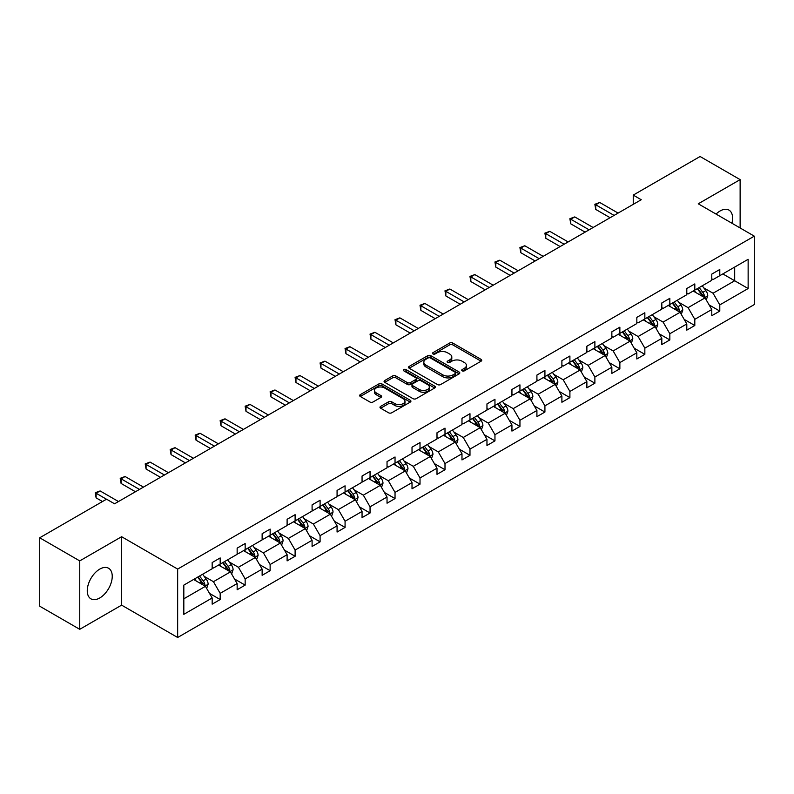 <?xml version="1.0" encoding="UTF-8"?>
<svg xmlns="http://www.w3.org/2000/svg" width="794" height="794" viewBox="0 0 794 794"><rect width="100%" height="100%" fill="white"/><g stroke="black" fill="none" stroke-linecap="round" stroke-linejoin="round"><path stroke-width="1.19" d="M462.177 370.838A1.558 0.903 0 0 0 464.381 370.838L481.085 361.201A2.223 1.28 0 0 0 481.73 360.287A2.223 1.28 0 0 0 481.085 359.384L452.788 343.048A2.223 1.28 0 0 0 449.642 343.048L432.948 352.685A1.558 0.903 0 0 0 432.492 353.32A1.558 0.903 0 0 0 432.948 353.955A1.558 0.903 0 0 0 435.142 353.955L437.305 352.715A7.116 4.109 0 0 1 447.369 352.715L449.722 354.074A7.116 4.109 0 0 1 451.806 356.972A7.116 4.109 0 0 1 449.722 359.881L447.558 361.131A1.558 0.903 0 0 0 447.101 361.766A1.558 0.903 0 0 0 447.558 362.401A1.558 0.903 0 0 0 449.761 362.401L451.925 361.151A7.116 4.109 0 0 1 461.979 361.151L464.341 362.511A7.116 4.109 0 0 1 466.425 365.419A7.116 4.109 0 0 1 464.341 368.317L462.177 369.567A1.558 0.903 0 0 0 461.721 370.203A1.558 0.903 0 0 0 462.177 370.838L462.177 369.567M99.746 597.971A17.667 10.203 120 0 0 111.289 582.399A17.667 10.203 120 0 0 108.58 568.246A17.667 10.203 120 0 0 99.746 569.119A17.667 10.203 120 0 0 88.213 584.692A17.667 10.203 120 0 0 90.923 598.845A17.667 10.203 120 0 0 99.746 597.971M731.929 223.233A17.667 10.203 120 0 0 728.942 210.082A17.667 10.203 120 0 0 720.108 210.966A17.667 10.203 120 0 0 716.059 214.082M380.644 406.389A2.223 1.28 0 0 0 379.989 407.302A2.223 1.28 0 0 0 380.644 408.205L388.584 412.791A2.223 1.28 0 0 0 391.72 412.791L410.27 402.082A2.223 1.28 0 0 0 410.925 401.168A2.223 1.28 0 0 0 410.27 400.265L381.974 383.929A2.223 1.28 0 0 0 378.837 383.929L360.287 394.638A2.223 1.28 0 0 0 359.632 395.541A2.223 1.28 0 0 0 360.287 396.454L369.875 401.992A2.223 1.28 0 0 0 373.021 401.992L380.951 397.407A2.223 1.28 0 0 0 381.606 396.494A2.223 1.28 0 0 0 380.951 395.591L376.197 392.841A5.945 3.434 0 0 1 374.46 390.42A5.945 3.434 0 0 1 378.133 387.244A5.945 3.434 0 0 1 384.614 387.988L403.233 398.747A5.945 3.434 0 0 1 404.98 401.168A5.945 3.434 0 0 1 401.307 404.344A5.945 3.434 0 0 1 394.826 403.6L391.72 401.804A2.223 1.28 0 0 0 388.584 401.804L380.644 406.389L380.644 408.205M121.611 536.714L79.737 560.892L39.7 537.786L39.7 606.199L79.737 629.314L121.611 605.137L177.657 637.493L177.657 569.08L121.611 536.714L121.611 605.137M740.127 227.977L740.127 179.623L698.254 203.8L754.3 236.155L177.657 569.08M740.127 179.623L700.09 156.507L633.235 195.106L633.235 204.356M39.7 537.786L106.555 499.188L114.564 503.803L641.244 199.731L633.235 195.106M437.464 384.564A2.223 1.28 0 0 0 440.61 384.564L459.15 373.855A2.223 1.28 0 0 0 459.805 372.952A2.223 1.28 0 0 0 459.15 372.039L430.864 355.702A2.223 1.28 0 0 0 427.718 355.702L409.168 366.411A2.223 1.28 0 0 0 408.523 367.324A2.223 1.28 0 0 0 409.168 368.227L437.464 384.564M404.364 371.175A1.558 0.903 0 0 1 405.952 371.394L405.952 369.547L434.715 386.152A2.223 1.28 0 0 1 435.36 387.065A2.223 1.28 0 0 1 434.715 387.968L416.165 398.677A2.223 1.28 0 0 1 413.019 398.677L384.733 382.341L392.663 377.795L392.663 375.939L384.733 380.524A2.223 1.28 0 0 0 384.078 381.438A2.223 1.28 0 0 0 384.733 382.341L384.733 380.524M392.663 377.795A2.223 1.28 0 0 1 395.809 377.795L395.809 375.939A2.223 1.28 0 0 0 392.663 375.939M395.809 375.939L407.282 382.569A2.223 1.28 0 0 0 410.429 382.569L415.689 379.532A2.223 1.28 0 0 0 416.344 378.619A2.223 1.28 0 0 0 415.689 377.716L403.749 370.818A1.558 0.903 0 0 1 403.292 370.183A1.558 0.903 0 0 1 404.255 369.349A1.558 0.903 0 0 1 405.952 369.547M79.737 560.892L79.737 629.314M183.821 585.118L212.167 568.752L212.167 562.559L220.176 557.934L220.176 564.127L237.148 554.331L237.148 548.138L245.157 543.513L245.157 549.706L262.129 539.91L262.129 533.717L270.129 529.092L270.129 535.285L287.11 525.489L287.11 519.296L295.11 514.671L295.11 520.864L312.092 511.068L312.092 504.865L320.091 500.25L320.091 506.443L337.073 496.637L337.073 490.444L345.072 485.819L345.072 492.022L362.054 482.216L362.054 476.023L370.054 471.398L370.054 477.591L387.035 467.795L387.035 461.602L395.035 456.977L395.035 463.17L412.017 453.374L412.017 447.181L420.016 442.556L420.016 448.749L436.998 438.953L436.998 432.76L444.997 428.135L444.997 434.328L461.979 424.532L461.979 418.329L469.979 413.714L469.979 419.907L486.96 410.101L486.96 403.908L494.96 399.293L494.96 405.486L511.941 395.68L511.941 389.487L519.941 384.862L519.941 391.055L536.913 381.259L536.913 375.066L544.922 370.441L544.922 376.634L561.894 366.838L561.894 360.645L569.903 356.02L569.903 362.213L586.875 352.417L586.875 346.224L594.885 341.599L594.885 347.792L611.856 337.996L611.856 331.793L619.866 327.178L619.866 333.371L636.838 323.565L636.838 317.372L644.847 312.757L644.847 318.95L661.819 309.144L661.819 302.951L669.828 298.326L669.828 304.529L686.8 294.723L686.8 288.53L694.81 283.905L694.81 290.098L711.781 280.302L711.781 274.109L719.791 269.484L719.791 275.677L748.137 259.31L748.137 288.53L719.791 304.896L719.791 311.089L711.781 315.714L711.781 309.521L694.81 319.317L694.81 325.51L686.8 330.135L686.8 323.942L669.828 333.738L669.828 339.931L661.819 344.556L661.819 338.363L644.847 348.159L644.847 354.352L636.838 358.977L636.838 352.784L619.866 362.58L619.866 368.783L611.856 373.398L611.856 367.205L594.885 377.011L594.885 383.204L586.875 387.829L586.875 381.626L569.903 391.432L569.903 397.625L561.894 402.25L561.894 396.057L544.922 405.853L544.922 412.046L536.913 416.671L536.913 410.478L519.941 420.274L519.941 426.467L511.941 431.092L511.941 424.899L494.96 434.695L494.96 440.888L486.96 445.513L486.96 439.32L469.979 449.116L469.979 455.319L461.979 459.934L461.979 453.741L444.997 463.547L444.997 469.74L436.998 474.355L436.998 468.162L420.016 477.968L420.016 484.161L412.017 488.786L412.017 482.593L395.035 492.389L395.035 498.582L387.035 503.207L387.035 497.014L370.054 506.81L370.054 513.003L362.054 517.628L362.054 511.435L345.072 521.231L345.072 527.424L337.073 532.049L337.073 525.856L320.091 535.652L320.091 541.855L312.092 546.471L312.092 540.277L295.11 550.083L295.11 556.276L287.11 560.892L287.11 554.698L270.129 564.504L270.129 570.697L262.129 575.322L262.129 569.119L245.157 578.925L245.157 585.118L237.148 589.744L237.148 583.55L220.176 593.346L220.176 599.539L212.167 604.165L212.167 597.971L183.821 614.338L183.821 585.118M177.657 637.493L754.3 304.568L754.3 236.155M218.568 565.06L230.419 571.898L213.447 581.694L204.177 576.345M213.447 581.694L220.176 593.346M230.419 571.898L237.148 583.55M212.167 567.273L213.447 568.018L220.176 564.127M243.55 550.629L255.4 557.477L238.428 567.273L229.158 561.924M238.428 567.273L245.157 578.925M255.4 557.477L262.129 569.119M237.148 552.852L238.428 553.597L245.157 549.706M268.531 536.208L280.381 543.056L263.409 552.852L254.14 547.503M263.409 552.852L270.129 564.504M280.381 543.056L287.11 554.698M262.129 538.431L263.409 539.166L270.129 535.285M293.512 521.787L305.362 528.625L288.391 538.431L279.121 533.082M288.391 538.431L295.11 550.083M305.362 528.625L312.092 540.277M287.11 524.01L288.391 524.745L295.11 520.864M318.493 507.366L330.344 514.204L313.372 524.01L304.102 518.661M313.372 524.01L320.091 535.652M330.344 514.204L337.073 525.856M312.092 509.589L313.372 510.324L320.091 506.443M343.474 492.945L355.325 499.783L338.353 509.589L329.083 504.23M338.353 509.589L345.072 521.231M355.325 499.783L362.054 511.435M337.073 495.158L338.353 495.903L345.072 492.022M368.456 478.524L380.306 485.362L363.334 495.158L354.064 489.809M363.334 495.158L370.054 506.81M380.306 485.362L387.035 497.014M362.054 480.737L363.334 481.482L370.054 477.591M393.437 464.093L405.287 470.941L388.316 480.737L379.046 475.388M388.316 480.737L395.035 492.389M405.287 470.941L412.017 482.593M387.035 466.316L388.316 467.061L395.035 463.17M418.418 449.672L430.269 456.52L413.297 466.316L404.027 460.967M413.297 466.316L420.016 477.968M430.269 456.52L436.998 468.162M412.017 451.895L413.297 452.63L420.016 448.749M443.399 435.251L455.25 442.089L438.278 451.895L429.008 446.546M438.278 451.895L444.997 463.547M455.25 442.089L461.979 453.741M436.998 437.474L438.278 438.209L444.997 434.328M468.381 420.83L480.231 427.668L463.259 437.474L453.989 432.125M463.259 437.474L469.979 449.116M480.231 427.668L486.96 439.32M461.979 423.053L463.259 423.788L469.979 419.907M493.362 406.409L505.212 413.247L488.241 423.053L478.971 417.694M488.241 423.053L494.96 434.695M505.212 413.247L511.941 424.899M486.96 408.622L488.241 409.367L494.96 405.486M518.343 391.988L530.194 398.826L513.222 408.622L503.952 403.273M513.222 408.622L519.941 420.274M530.194 398.826L536.913 410.478M511.941 394.201L513.222 394.946L519.941 391.055M543.324 377.557L555.175 384.405L538.203 394.201L528.933 388.852M538.203 394.201L544.922 405.853M555.175 384.405L561.894 396.057M536.913 379.78L538.203 380.524L544.922 376.634M568.306 363.136L580.156 369.984L563.184 379.78L553.914 374.431M563.184 379.78L569.903 391.432M580.156 369.984L586.875 381.626M561.894 365.359L563.184 366.094L569.903 362.213M593.287 348.715L605.137 355.553L588.165 365.359L578.895 360.01M588.165 365.359L594.885 377.011M605.137 355.553L611.856 367.205M586.875 350.938L588.165 351.673L594.885 347.792M618.268 334.294L630.118 341.132L613.137 350.938L603.877 345.589M613.137 350.938L619.866 362.58M630.118 341.132L636.838 352.784M611.856 336.517L613.137 337.252L619.866 333.371M643.249 319.873L655.1 326.711L638.118 336.517L628.858 331.158M638.118 336.517L644.847 348.159M655.1 326.711L661.819 338.363M636.838 322.086L638.118 322.83L644.847 318.95M668.23 305.452L680.081 312.29L663.099 322.086L653.839 316.737M663.099 322.086L669.828 333.738M680.081 312.29L686.8 323.942M661.819 307.665L663.099 308.409L669.828 304.529M693.212 291.031L705.062 297.869L688.08 307.665L678.82 302.316M688.08 307.665L694.81 319.317M705.062 297.869L711.781 309.521M686.8 293.244L688.08 293.988L694.81 290.098M722.838 273.92L734.688 280.768L713.062 293.244L703.802 287.894M713.062 293.244L719.791 304.896M748.137 288.53L734.688 280.768L734.688 267.082L748.137 259.31M711.781 278.823L713.062 279.557L719.791 275.677M183.821 598.805L205.438 586.319L193.587 579.481M205.438 586.319L212.167 597.971M709.141 304.936L719.791 311.089M684.16 319.367L694.81 325.51M659.179 333.788L669.828 339.931M634.198 348.209L644.847 354.352M609.216 362.63L619.866 368.783M584.235 377.051L594.885 383.204M559.254 391.472L569.903 397.625M534.273 405.903L544.922 412.046M509.291 420.324L519.941 426.467M484.31 434.745L494.96 440.888M459.329 449.166L469.979 455.319M434.348 463.587L444.997 469.74M409.367 478.008L420.016 484.161M384.385 492.439L395.035 498.582M359.404 506.86L370.054 513.003M334.423 521.281L345.072 527.424M309.442 535.702L320.091 541.855M284.47 550.123L295.11 556.276M259.489 564.544L270.129 570.697M234.508 578.975L245.157 585.118M209.527 593.396L220.176 599.539M462.803 371.056L464.341 370.173A7.116 4.109 0 0 0 466.425 367.265L466.425 365.419M451.806 356.972L451.806 358.828A7.116 4.109 0 0 1 449.722 361.727L448.183 362.62M481.085 359.384L481.085 361.201L452.788 344.894A2.223 1.28 0 0 0 449.642 344.894L433.564 354.184M459.15 372.039L459.15 373.855L430.864 357.558A2.223 1.28 0 0 0 427.718 357.558L409.198 368.247M455.22 373.587A1.558 0.903 0 0 0 455.677 372.952A1.558 0.903 0 0 0 455.22 372.317L430.388 357.975A1.558 0.903 0 0 0 428.184 357.975L425.912 359.295A7.116 4.109 0 0 0 423.827 362.193A7.116 4.109 0 0 0 425.912 365.101L442.883 374.897A7.116 4.109 0 0 0 452.947 374.897L455.22 373.587L455.22 375.433A1.558 0.903 0 0 0 455.677 374.798L455.677 372.952M423.827 362.193L423.827 364.049A7.116 4.109 0 0 0 425.912 366.947L425.912 365.101M455.22 375.433L452.947 376.753A7.116 4.109 0 0 1 442.883 376.753L425.912 366.947M395.809 377.795L407.282 384.415A2.223 1.28 0 0 0 410.429 384.415L415.689 381.378A2.223 1.28 0 0 0 416.344 380.465L416.344 378.619M405.952 371.394L434.685 387.988M419.192 389.447A5.945 3.434 0 0 0 425.673 390.191A5.945 3.434 0 0 0 429.346 387.015A5.945 3.434 0 0 0 427.599 384.584L421.038 380.802A2.223 1.28 0 0 0 417.892 380.802L412.632 383.839A2.223 1.28 0 0 0 411.977 384.743A2.223 1.28 0 0 0 412.632 385.656L419.192 389.447L419.192 391.293A5.945 3.434 0 0 0 425.673 392.038A5.945 3.434 0 0 0 429.346 388.862L429.346 387.015M411.977 384.743L411.977 386.599A2.223 1.28 0 0 0 412.632 387.502L412.632 385.656M419.192 391.293L412.632 387.502M404.98 401.168L404.98 403.024A5.945 3.434 0 0 1 401.307 406.191A5.945 3.434 0 0 1 394.826 405.446L391.72 403.66A2.223 1.28 0 0 0 388.584 403.66L380.673 408.225M374.46 390.42L374.46 392.266A5.945 3.434 0 0 0 376.197 394.697L376.197 392.841M380.922 397.427L376.197 394.697M410.24 402.092L381.974 385.775A2.223 1.28 0 0 0 378.837 385.775L360.317 396.474M706.273 299.973L707.752 295.725A6.005 3.464 -120 0 0 705.836 290.614L702.233 285.81M695.792 292.52L694.234 290.435M704.169 297.353L704.506 295.973A6.005 3.464 -120 0 0 702.789 292.371L699.196 287.567M697.688 288.44L701.648 293.72A3.057 1.767 60 0 1 702.204 294.643L704.506 295.973M697.271 288.679L700.874 293.482A6.005 3.464 60 0 1 702.362 296.311M614.099 215.402L595.738 204.792L599.738 202.48L618.109 213.09M610.1 217.715L595.738 209.418L595.738 204.792L594.855 204.286L599.738 202.48M595.738 209.418L594.855 204.286M681.292 314.394L682.771 310.146A6.005 3.464 -120 0 0 680.855 305.035L677.252 300.231M670.811 306.941L669.253 304.856M679.188 311.774L679.525 310.404A6.005 3.464 -120 0 0 677.808 306.792L674.215 301.988M672.707 302.861L676.667 308.141A3.057 1.767 60 0 1 677.222 309.074L679.525 310.404M672.29 303.1L675.893 307.903A6.005 3.464 60 0 1 677.381 310.732M656.31 328.825L657.789 324.567A6.005 3.464 -120 0 0 655.874 319.456L652.271 314.662M645.83 321.362L644.271 319.277M654.206 326.205L654.544 324.825A6.005 3.464 -120 0 0 652.827 321.213L649.234 316.419M647.725 317.282L651.685 322.562A3.057 1.767 60 0 1 652.241 323.495L654.544 324.825M647.309 317.521L650.911 322.324A6.005 3.464 60 0 1 652.4 325.153M589.118 229.823L570.757 219.213L574.757 216.911L593.128 227.511M585.118 232.136L570.757 223.839L570.757 219.213L569.874 218.707L574.757 216.911M570.757 223.839L569.874 218.707M564.137 244.244L545.776 233.644L549.776 231.332L568.147 241.932M560.137 246.557L545.776 238.26L545.776 233.644L544.892 233.128L549.776 231.332M545.776 238.26L544.892 233.128M631.329 343.246L632.808 338.988A6.005 3.464 -120 0 0 630.893 333.877L627.3 329.083M620.848 335.783L619.29 333.708M629.225 340.626L629.563 339.246A6.005 3.464 -120 0 0 627.846 335.634L624.253 330.84M622.744 331.703L626.704 336.984A3.057 1.767 60 0 1 627.26 337.916L629.563 339.246M622.327 331.952L625.93 336.745A6.005 3.464 60 0 1 627.419 339.584M539.156 258.665L520.795 248.065L524.794 245.753L543.165 256.353M535.156 260.978L520.795 252.691L520.795 248.065L519.911 247.559L524.794 245.753M520.795 252.691L519.911 247.559M606.348 357.667L607.827 353.409A6.005 3.464 -120 0 0 605.911 348.298L602.318 343.504M595.867 350.204L594.309 348.129M604.244 355.047L604.581 353.667A6.005 3.464 -120 0 0 602.864 350.055L599.271 345.261M597.773 346.124L601.723 351.414A3.057 1.767 60 0 1 602.279 352.338L604.581 353.667M597.346 346.373L600.949 351.166A6.005 3.464 60 0 1 602.438 354.005M514.175 273.086L495.813 262.486L499.813 260.174L518.184 270.774M510.175 275.399L495.813 267.112L495.813 262.486L494.93 261.98L499.813 260.174M495.813 267.112L494.93 261.98M581.367 372.088L582.846 367.84A6.005 3.464 -120 0 0 580.93 362.729L577.337 357.925M570.886 364.625L569.328 362.55M579.273 369.468L579.6 368.088A6.005 3.464 -120 0 0 577.883 364.486L574.29 359.682M572.792 360.555L576.742 365.836A3.057 1.767 60 0 1 577.298 366.759L579.6 368.088M572.365 360.794L575.968 365.587A6.005 3.464 60 0 1 577.456 368.426M489.193 287.517L470.832 276.908L474.832 274.595L493.203 285.205M485.194 289.82L470.832 281.533L470.832 276.908L469.949 276.401L474.832 274.595M470.832 281.533L469.949 276.401M556.386 386.509L557.864 382.261A6.005 3.464 -120 0 0 555.949 377.15L552.356 372.346M545.905 379.056L544.347 376.971M554.291 383.889L554.619 382.51A6.005 3.464 -120 0 0 552.902 378.907L549.309 374.103M547.81 374.976L551.761 380.257A3.057 1.767 60 0 1 552.316 381.18L554.619 382.51M547.384 375.215L550.986 380.018A6.005 3.464 60 0 1 552.475 382.847M464.212 301.938L445.851 291.329L449.851 289.016L468.222 299.626M460.212 304.251L445.851 295.954L445.851 291.329L444.968 290.822L449.851 289.016M445.851 295.954L444.968 290.822M531.404 400.93L532.883 396.682A6.005 3.464 -120 0 0 530.968 391.571L527.375 386.767M520.924 393.477L519.365 391.392M529.31 398.31L529.638 396.94A6.005 3.464 -120 0 0 527.921 393.328L524.328 388.524M522.829 389.397L526.779 394.678A3.057 1.767 60 0 1 527.335 395.611L529.638 396.94M522.402 389.636L526.005 394.439A6.005 3.464 60 0 1 527.494 397.268M439.231 316.359L420.87 305.75L424.869 303.447L443.241 314.047M435.231 318.672L420.87 310.375L420.87 305.75L419.986 305.243L424.869 303.447M420.87 310.375L419.986 305.243M506.423 415.361L507.902 411.103A6.005 3.464 -120 0 0 505.986 405.992L502.394 401.198M495.942 407.898L494.384 405.813M504.329 412.741L504.656 411.361A6.005 3.464 -120 0 0 502.939 407.749L499.347 402.955M497.848 403.818L501.798 409.099A3.057 1.767 60 0 1 502.354 410.032L504.656 411.361M497.421 404.057L501.024 408.86A6.005 3.464 60 0 1 502.513 411.689M414.25 330.78L395.888 320.181L399.888 317.868L418.259 328.468M410.25 333.093L395.888 324.796L395.888 320.181L395.005 319.664L399.888 317.868M395.888 324.796L395.005 319.664M481.452 429.782L482.921 425.524A6.005 3.464 -120 0 0 481.005 420.413L477.412 415.619M470.961 422.319L469.403 420.234M479.348 427.162L479.675 425.783A6.005 3.464 -120 0 0 477.958 422.17L474.365 417.376M472.867 418.24L476.817 423.52A3.057 1.767 60 0 1 477.373 424.453L479.675 425.783M472.45 418.478L476.043 423.281A6.005 3.464 60 0 1 477.531 426.12M389.268 345.201L370.907 334.602L374.907 332.289L393.278 342.889M385.269 347.514L370.907 339.217L370.907 334.602L370.024 334.085L374.907 332.289M370.907 339.217L370.024 334.085M456.471 444.203L457.94 439.945A6.005 3.464 -120 0 0 456.024 434.834L452.431 430.04M445.98 436.74L444.422 434.665M454.367 441.583L454.694 440.204A6.005 3.464 -120 0 0 452.977 436.591L449.384 431.797M447.885 432.661L451.836 437.951A3.057 1.767 60 0 1 452.391 438.874L454.694 440.204M447.469 432.909L451.061 437.702A6.005 3.464 60 0 1 452.55 440.541M364.297 359.622L345.926 349.023L349.926 346.71L368.297 357.31M360.287 361.935L345.926 353.648L345.926 349.023L345.043 348.516L349.926 346.71M345.926 353.648L345.043 348.516M431.489 458.624L432.958 454.367A6.005 3.464 -120 0 0 431.043 449.265L427.45 444.461M420.999 451.161L419.44 449.086M429.385 456.004L429.713 454.625A6.005 3.464 -120 0 0 427.996 451.022L424.403 446.218M422.904 447.082L426.854 452.372A3.057 1.767 60 0 1 427.41 453.295L429.713 454.625M422.487 447.33L426.08 452.123A6.005 3.464 60 0 1 427.569 454.962M339.316 374.043L320.945 363.444L324.945 361.131L343.316 371.741M335.306 376.356L320.945 368.069L320.945 363.444L320.061 362.937L324.945 361.131M320.945 368.069L320.061 362.937M406.508 473.045L407.977 468.797A6.005 3.464 -120 0 0 406.062 463.686L402.469 458.882M396.017 465.592L394.459 463.507M404.404 470.425L404.742 469.046A6.005 3.464 -120 0 0 403.015 465.443L399.422 460.639M397.923 461.513L401.873 466.793A3.057 1.767 60 0 1 402.429 467.716L404.742 469.046M397.506 461.751L401.099 466.554A6.005 3.464 60 0 1 402.588 469.383M314.335 388.474L295.964 377.865L299.963 375.552L318.334 386.162M310.325 390.787L295.964 382.49L295.964 377.865L295.08 377.358L299.963 375.552M295.964 382.49L295.08 377.358M381.527 487.466L382.996 483.218A6.005 3.464 -120 0 0 381.08 478.107L377.487 473.303M371.036 480.013L369.478 477.928M379.423 484.846L379.76 483.477A6.005 3.464 -120 0 0 378.033 479.864L374.44 475.06M372.942 475.934L376.892 481.214A3.057 1.767 60 0 1 377.448 482.147L379.76 483.477M372.525 476.172L376.118 480.975A6.005 3.464 60 0 1 377.616 483.804M289.353 402.895L270.982 392.286L274.982 389.973L293.353 400.583M285.344 405.208L270.982 396.911L270.982 392.286L270.099 391.779L274.982 389.973M270.982 396.911L270.099 391.779M356.546 501.897L358.015 497.639A6.005 3.464 -120 0 0 356.099 492.528L352.506 487.734M346.055 494.434L344.497 492.349M354.442 499.277L354.779 497.898A6.005 3.464 -120 0 0 353.052 494.285L349.459 489.491M347.961 490.355L351.911 495.635A3.057 1.767 60 0 1 352.467 496.568L354.779 497.898M347.544 490.593L351.137 495.396A6.005 3.464 60 0 1 352.635 498.225M264.372 417.316L246.001 406.717L250.001 404.404L268.372 415.004M260.363 419.629L246.001 411.332L246.001 406.717L245.118 406.2L250.001 404.404M246.001 411.332L245.118 406.2M331.564 516.318L333.033 512.061A6.005 3.464 -120 0 0 331.118 506.949L327.525 502.155M321.074 508.855L319.516 506.771M329.46 513.698L329.798 512.319A6.005 3.464 -120 0 0 328.081 508.706L324.478 503.912M322.979 504.776L326.93 510.056A3.057 1.767 60 0 1 327.485 510.989L329.798 512.319M322.562 505.014L326.155 509.817A6.005 3.464 60 0 1 327.654 512.656M239.391 431.738L221.02 421.138L225.02 418.825L243.391 429.425M235.381 434.05L221.02 425.753L221.02 421.138L220.137 420.622L225.02 418.825M221.02 425.753L220.137 420.622M306.583 530.739L308.052 526.482A6.005 3.464 -120 0 0 306.137 521.37L302.544 516.576M296.093 523.276L294.534 521.201M304.479 528.119L304.817 526.74A6.005 3.464 -120 0 0 303.1 523.127L299.497 518.333M297.998 519.197L301.948 524.477A3.057 1.767 60 0 1 302.504 525.41L304.817 526.74M297.581 519.445L301.174 524.239A6.005 3.464 60 0 1 302.673 527.077M214.41 446.159L196.039 435.559L200.038 433.246L218.41 443.846M210.4 448.471L196.039 440.184L196.039 435.559L195.155 435.052L200.038 433.246M196.039 440.184L195.155 435.052M281.602 545.16L283.071 540.903A6.005 3.464 -120 0 0 281.155 535.801L277.563 530.997M271.111 537.697L269.553 535.622M279.498 542.54L279.835 541.161A6.005 3.464 -120 0 0 278.118 537.558L274.516 532.754M273.017 533.618L276.977 538.908A3.057 1.767 60 0 1 277.523 539.831L279.835 541.161M272.6 533.866L276.193 538.66A6.005 3.464 60 0 1 277.692 541.498M189.429 460.58L171.057 449.98L175.057 447.667L193.428 458.277M185.419 462.892L171.057 454.605L171.057 449.98L170.174 449.473L175.057 447.667M171.057 454.605L170.174 449.473M256.621 559.581L258.09 555.334A6.005 3.464 -120 0 0 256.174 550.222L252.581 545.418M246.13 552.128L244.572 550.044M254.517 556.961L254.854 555.582A6.005 3.464 -120 0 0 253.137 551.979L249.534 547.175M248.036 548.049L251.996 553.329A3.057 1.767 60 0 1 252.552 554.252L254.854 555.582M247.619 548.287L251.212 553.09A6.005 3.464 60 0 1 252.71 555.919M164.447 475.011L146.076 464.401L150.076 462.088L168.447 472.698M160.438 477.313L146.076 469.026L146.076 464.401L145.193 463.894L150.076 462.088M146.076 469.026L145.193 463.894M231.64 574.002L233.108 569.755A6.005 3.464 -120 0 0 231.193 564.643L227.6 559.839M221.149 566.549L219.591 564.465M229.535 571.382L229.873 570.013A6.005 3.464 -120 0 0 228.156 566.4L224.553 561.596M223.054 562.47L227.015 567.75A3.057 1.767 60 0 1 227.57 568.683L229.873 570.013M222.638 562.708L226.23 567.511A6.005 3.464 60 0 1 227.729 570.34M139.466 489.432L121.095 478.822L125.105 476.509L143.466 487.119M135.456 491.744L121.095 483.447L121.095 478.822L120.212 478.316L125.105 476.509M121.095 483.447L120.212 478.316M206.658 588.423L208.127 584.176A6.005 3.464 -120 0 0 206.212 579.064L202.619 574.27M196.168 580.97L194.609 578.886M204.554 585.813L204.892 584.434A6.005 3.464 -120 0 0 203.175 580.821L199.572 576.017M198.073 576.891L202.033 582.171A3.057 1.767 60 0 1 202.589 583.104L204.892 584.434M197.656 577.129L201.249 581.933A6.005 3.464 60 0 1 202.748 584.761M106.475 499.228L96.114 493.243L100.123 490.94L118.485 501.54M102.476 501.54L96.114 497.868L96.114 493.243L95.23 492.737L100.123 490.94M96.114 497.868L95.23 492.737M464.341 370.173L464.341 368.317M447.558 362.401L447.558 361.131M449.722 361.727L449.722 359.881M432.948 353.955L432.948 352.685M449.642 344.894L449.642 343.048M452.788 344.894L452.788 343.048M409.168 368.227L409.168 366.411M427.718 357.558L427.718 355.702M430.864 357.558L430.864 355.702M442.883 376.753L442.883 374.897M452.947 376.753L452.947 374.897M407.282 384.415L407.282 382.569M410.429 384.415L410.429 382.569M415.689 381.378L415.689 379.532M434.715 387.968L434.715 386.152M388.584 403.66L388.584 401.804M391.72 403.66L391.72 401.804M394.826 405.446L394.826 403.6M380.951 397.407L380.951 395.591M360.287 396.454L360.287 394.638M378.837 385.775L378.837 383.929M381.974 385.775L381.974 383.929M410.27 402.082L410.27 400.265M704.625 297.621L707.712 295.834M702.789 292.371L705.836 290.614M699.167 294.465L700.874 293.482M679.644 312.042L682.731 310.265M677.808 306.792L680.855 305.035M674.185 308.886L675.893 307.903M654.663 326.463L657.75 324.686M652.827 321.213L655.874 319.456M649.204 323.307L650.911 322.324M629.682 340.884L632.768 339.107M627.846 335.634L630.893 333.877M624.223 337.728L625.93 336.745M604.7 355.305L607.787 353.529M602.864 350.055L605.911 348.298M599.242 352.159L600.949 351.166M579.719 369.736L582.806 367.95M577.883 364.486L580.93 362.729M574.261 366.58L575.968 365.587M554.738 384.157L557.825 382.371M552.902 378.907L555.949 377.15M549.279 381.001L550.986 380.018M529.757 398.578L532.843 396.802M527.921 393.328L530.968 391.571M524.298 395.422L526.005 394.439M504.776 412.999L507.862 411.223M502.939 407.749L505.986 405.992M499.317 409.843L501.024 408.86M479.794 427.42L482.881 425.644M477.958 422.17L481.005 420.413M474.336 424.264L476.043 423.281M454.813 441.841L457.9 440.065M452.977 436.591L456.024 434.834M449.354 438.685L451.061 437.702M429.832 456.262L432.919 454.486M427.996 451.022L431.043 449.265M424.373 453.116L426.08 452.123M404.851 470.693L407.937 468.907M403.015 465.443L406.062 463.686M399.392 467.537L401.099 466.554M379.869 485.114L382.956 483.328M378.033 479.864L381.08 478.107M374.411 481.958L376.118 480.975M354.888 499.535L357.975 497.759M353.052 494.285L356.099 492.528M349.429 496.379L351.137 495.396M329.907 513.956L332.994 512.18M328.081 508.706L331.118 506.949M324.448 510.8L326.155 509.817M304.936 528.377L308.012 526.601M303.1 523.127L306.137 521.37M299.467 525.221L301.174 524.239M279.954 542.798L283.031 541.022M278.118 537.558L281.155 535.801M274.486 539.652L276.193 538.66M254.973 557.229L258.05 555.443M253.137 551.979L256.174 550.222M249.505 554.073L251.212 553.09M229.992 571.65L233.069 569.864M228.156 566.4L231.193 564.643M224.523 568.494L226.23 567.511M205.011 586.071L208.088 584.295M203.175 580.821L206.212 579.064M199.542 582.915L201.249 581.933"/></g></svg>
